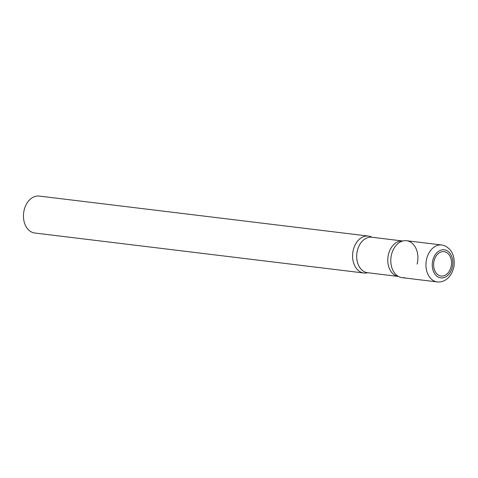 <?xml version="1.0" encoding="UTF-8"?>
<svg xmlns="http://www.w3.org/2000/svg" width="478" height="478" viewBox="0 0 478 478"><rect width="100%" height="100%" fill="white"/><g stroke="black" fill="none" stroke-linecap="round" stroke-linejoin="round"><path stroke-width="0.72" d="M445.61 252.031A12.279 8.891 -83.1 0 1 450.975 267.083A12.279 8.891 -83.1 0 1 439.509 275.627A12.279 8.891 -83.1 0 1 434.144 260.576A12.279 8.891 -83.1 0 1 445.61 252.031M417.097 264.119A18.606 13.474 96.9 0 0 402.386 241.103A18.606 13.474 96.9 0 0 391.596 254.254A18.606 13.474 96.9 0 0 398.114 276.266A18.606 13.474 96.9 0 0 404.555 277.646A18.606 13.474 -83.1 0 1 399.728 277.055A18.606 13.474 -83.1 0 1 391.231 255.891A18.606 13.474 -83.1 0 1 406.593 240.715L441.744 244.987A18.606 13.474 -83.1 0 0 426.382 260.163A18.606 13.474 -83.1 0 0 434.878 281.327A18.606 13.474 -83.1 0 0 437.256 281.924L402.106 277.652A18.606 13.474 -83.1 0 1 399.728 277.055A18.606 13.474 -83.1 0 1 398.114 276.266A18.606 13.474 -83.1 0 1 390.974 257.558A18.606 13.474 -83.1 0 1 402.386 241.103A18.606 13.474 -83.1 0 1 408.971 241.312M367.725 272.729A18.606 13.474 -83.1 0 1 361.517 272.412A18.606 13.474 -83.1 0 1 353.021 251.249A18.606 13.474 -83.1 0 1 368.383 236.072A18.606 13.474 -83.1 0 1 370.761 236.67A18.606 13.474 -83.1 0 1 372.039 237.267A18.606 13.474 96.9 0 0 353.385 249.606A18.606 13.474 96.9 0 0 367.725 272.729A18.606 13.474 -83.1 0 1 363.889 273.01A18.606 13.474 -83.1 0 1 361.517 272.412A18.606 13.474 -83.1 0 1 353.385 249.606A18.606 13.474 -83.1 0 1 370.761 236.67A18.606 13.474 -83.1 0 1 372.039 237.267M363.889 273.01L34.775 233.013A18.606 13.474 -83.1 0 1 32.396 232.416A18.606 13.474 -83.1 0 1 23.9 211.252A18.606 13.474 -83.1 0 1 39.262 196.076L368.383 236.072M439.043 277.413A14.143 10.241 -83.1 0 1 432.865 260.08A14.143 10.241 -83.1 0 1 446.07 250.245A14.143 10.241 -83.1 0 1 452.248 267.578A14.143 10.241 -83.1 0 1 439.043 277.413M396.346 275.908A17.859 12.936 -83.1 0 1 388.166 255.718A17.859 12.936 -83.1 0 1 402.751 241.002A17.859 12.936 96.9 0 0 388.542 254.015A17.859 12.936 96.9 0 0 398.443 276.457A17.859 12.936 -83.1 0 1 396.346 275.908M365.264 272.131A17.859 12.936 -83.1 0 1 357.114 251.816A17.859 12.936 -83.1 0 1 371.86 237.243A17.859 12.936 96.9 0 0 357.46 250.239A17.859 12.936 96.9 0 0 367.546 272.705A17.859 12.936 -83.1 0 1 365.264 272.131M437.256 281.924C440.883 282.295 444.205 281.237 447.217 278.758C452.104 274.802 454.106 267.345 454.1 265.218C454.865 255.772 451.704 249.271 444.624 245.71L441.744 244.987M402.757 241.002L371.86 237.243L402.757 241.002M398.449 276.457L367.546 272.705L398.449 276.457"/></g></svg>
